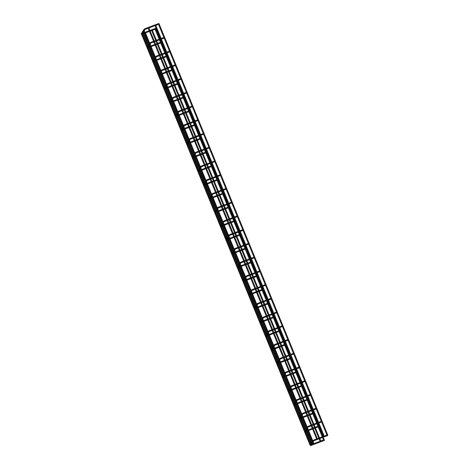 <?xml version="1.0" encoding="UTF-8"?>
<svg xmlns="http://www.w3.org/2000/svg" width="469" height="469" viewBox="0 0 469 469"><rect width="100%" height="100%" fill="white"/><g stroke="black" fill="none" stroke-linecap="round" stroke-linejoin="round"><path stroke-width="0.7" d="M327.339 435.361L327.69 435.109M327.491 435.584L327.485 435.179L327.491 435.584M324.05 436.874L324.05 436.469L324.05 436.874M317.173 439.459L317.173 439.054L317.173 439.459M316.833 439.424L147.917 27.56L145.449 28.474L145.712 29.178L145.027 29.483A0.375 0.363 33 0 1 144.37 29.412A0.375 0.363 33 0 1 144.399 29.078L143.86 29.91M310.173 444.993A0.375 0.363 33 0 0 310.836 445.333L313.726 440.889M316.628 438.925L314.166 439.852L314.429 440.549L313.743 440.86A0.375 0.363 33 0 1 313.087 440.784A0.375 0.363 33 0 1 313.116 440.45L312.577 441.282M153.545 41.284L151.082 42.21L151.346 42.914L150.66 43.218A0.375 0.363 33 0 1 150.004 43.142A0.375 0.363 33 0 1 150.033 42.814L149.494 43.646M159.179 55.02L156.716 55.946L156.98 56.649L156.294 56.954A0.375 0.363 33 0 1 155.638 56.878A0.375 0.363 33 0 1 155.667 56.544L155.128 57.376M164.812 68.755L162.35 69.682L162.614 70.385L161.928 70.69A0.375 0.363 33 0 1 161.272 70.614A0.375 0.363 33 0 1 161.301 70.28L160.756 71.112M170.446 82.491L167.984 83.418L168.248 84.115L167.562 84.426A0.375 0.363 33 0 1 166.905 84.35A0.375 0.363 33 0 1 166.935 84.015L166.389 84.848M176.08 96.227L173.618 97.153L173.882 97.851L173.196 98.162A0.375 0.363 33 0 1 172.539 98.085A0.375 0.363 33 0 1 172.569 97.751L172.023 98.584M181.714 109.963L179.252 110.889L179.516 111.587L178.83 111.898A0.375 0.363 33 0 1 178.167 111.821A0.375 0.363 33 0 1 178.202 111.487L177.657 112.32M187.348 123.699L184.886 124.619L185.149 125.323L184.464 125.633A0.375 0.363 33 0 1 183.801 125.557A0.375 0.363 33 0 1 183.83 125.223L183.291 126.055M192.982 137.435L190.514 138.355L190.777 139.059L190.097 139.369A0.375 0.363 33 0 1 189.435 139.293A0.375 0.363 33 0 1 189.464 138.959L188.925 139.791M198.616 151.165L196.148 152.091L196.411 152.794L195.725 153.105A0.375 0.363 33 0 1 195.069 153.029A0.375 0.363 33 0 1 195.098 152.695L194.559 153.527M204.244 164.9L201.781 165.827L202.045 166.53L201.359 166.841A0.375 0.363 33 0 1 200.703 166.765A0.375 0.363 33 0 1 200.732 166.431L200.193 167.263M209.878 178.636L207.415 179.563L207.679 180.266L206.993 180.577A0.375 0.363 33 0 1 206.337 180.501A0.375 0.363 33 0 1 206.366 180.166L205.827 180.999M215.511 192.372L213.049 193.298L213.313 194.002L212.627 194.313A0.375 0.363 33 0 1 211.97 194.236A0.375 0.363 33 0 1 212 193.902L211.46 194.735M221.145 206.108L218.683 207.034L218.947 207.738L218.261 208.043A0.375 0.363 33 0 1 217.604 207.972A0.375 0.363 33 0 1 217.634 207.638L217.088 208.471M226.779 219.844L224.317 220.77L224.581 221.474L223.895 221.778A0.375 0.363 33 0 1 223.238 221.708A0.375 0.363 33 0 1 223.267 221.374L222.722 222.206M232.413 233.58L229.951 234.506L230.215 235.209L229.529 235.514A0.375 0.363 33 0 1 228.872 235.438A0.375 0.363 33 0 1 228.901 235.11L228.356 235.936M238.047 247.315L235.585 248.242L235.848 248.945L235.162 249.25A0.375 0.363 33 0 1 234.506 249.174A0.375 0.363 33 0 1 234.535 248.84L233.99 249.672M243.681 261.051L241.218 261.978L241.482 262.681L240.796 262.986A0.375 0.363 33 0 1 240.134 262.91A0.375 0.363 33 0 1 240.163 262.576L239.624 263.408M249.315 274.787L246.846 275.713L247.11 276.411L246.43 276.722A0.375 0.363 33 0 1 245.768 276.646A0.375 0.363 33 0 1 245.797 276.311L245.258 277.144M254.948 288.523L252.48 289.449L252.744 290.147L252.064 290.458A0.375 0.363 33 0 1 251.402 290.381A0.375 0.363 33 0 1 251.431 290.047L250.892 290.88M260.576 302.259L258.114 303.185L258.378 303.883L257.692 304.193A0.375 0.363 33 0 1 257.035 304.117A0.375 0.363 33 0 1 257.065 303.783L256.525 304.616M266.21 315.995L263.748 316.915L264.012 317.619L263.326 317.929A0.375 0.363 33 0 1 262.669 317.853A0.375 0.363 33 0 1 262.699 317.519L262.159 318.351M271.844 329.73L269.382 330.651L269.646 331.354L268.96 331.665A0.375 0.363 33 0 1 268.303 331.589A0.375 0.363 33 0 1 268.332 331.255L267.793 332.087M277.478 343.46L275.016 344.387L275.28 345.09L274.594 345.401A0.375 0.363 33 0 1 273.937 345.325A0.375 0.363 33 0 1 273.966 344.991L273.427 345.823M283.112 357.196L280.65 358.123L280.913 358.826L280.228 359.137A0.375 0.363 33 0 1 279.571 359.061A0.375 0.363 33 0 1 279.6 358.726L279.055 359.559M288.746 370.932L286.283 371.858L286.547 372.562L285.861 372.873A0.375 0.363 33 0 1 285.205 372.796A0.375 0.363 33 0 1 285.234 372.462L284.689 373.295M294.38 384.668L291.917 385.594L292.181 386.298L291.495 386.608A0.375 0.363 33 0 1 290.839 386.532A0.375 0.363 33 0 1 290.868 386.198L290.323 387.031M300.013 398.404L297.551 399.33L297.815 400.034L297.129 400.338A0.375 0.363 33 0 1 296.467 400.268A0.375 0.363 33 0 1 296.502 399.934L295.957 400.766M305.647 412.14L303.185 413.066L303.449 413.769L302.763 414.074A0.375 0.363 33 0 1 302.1 414.004A0.375 0.363 33 0 1 302.13 413.67L301.59 414.502M311 425.19L308.532 426.116L308.795 426.819L308.115 427.124A0.375 0.363 33 0 1 307.453 427.048A0.375 0.363 33 0 1 307.482 426.714L306.943 427.546M142.283 34.09L143.01 33.832M143.713 33.563L144.434 33.293M145.138 33.029L149.488 31.394M150.191 31.13L155.819 29.019M145.009 29.518L144.206 30.749M143.707 31.517L143.192 32.302M142.699 33.07L142.183 33.856M158.516 24.365L155.778 25.396M155.075 25.66L148.902 27.982M148.198 28.246L145.712 29.178M143.426 32.871L144.153 32.601M144.857 32.338L149.206 30.702M149.91 30.438L155.515 28.328M143.362 30.673L142.846 31.458M142.353 32.226L141.837 33.012M145.449 28.474L144.399 29.078M327.151 435.549L158.235 23.684L155.438 24.722M323.716 436.838L154.793 24.974L148.556 27.308M310.208 444.923L310.167 445.298L311.299 445.368L324.536 440.391M327.632 435.59L314.429 440.549M311.346 444.548L324.237 439.705L323.223 437.249M312.184 441.886L311.563 442.836M311.17 443.44L310.554 444.389M314.166 439.852L313.116 440.45M326.946 435.05L324.208 436.076M323.51 436.34L317.331 438.662M327.825 435.214L158.95 23.45M310.765 444.899L141.767 32.848M309.974 444.94L141.175 33.375M324.384 436.504L155.509 24.74M323.528 439.969L322.52 437.513M322.238 436.815L318.181 426.925M317.894 426.233L316.892 423.777M316.604 423.079L312.829 413.881M312.547 413.183L311.539 410.727M311.252 410.035L307.195 400.145M306.914 399.447L305.905 396.991M305.618 396.299L301.561 386.409M301.28 385.711L300.271 383.255M299.984 382.563L295.927 372.673M295.646 371.976L294.638 369.519M294.35 368.827L290.293 358.937M290.012 358.246L289.004 355.783M288.716 355.092L284.665 345.202M284.378 344.51L283.37 342.048M283.088 341.356L279.032 331.466M278.744 330.774L277.736 328.318M277.455 327.62L273.398 317.73M273.11 317.038L272.102 314.582M271.821 313.884L267.764 303.994M267.477 303.302L266.468 300.846M266.187 300.148L262.13 290.258M261.843 289.566L260.84 287.11M260.553 286.412L256.496 276.522M256.215 275.831L255.206 273.374M254.919 272.677L250.862 262.787M250.581 262.095L249.572 259.638M249.285 258.941L245.228 249.057M244.947 248.359L243.939 245.903M243.651 245.211L239.595 235.321M239.313 234.623L238.305 232.167M238.018 231.475L233.961 221.585M233.679 220.887L232.671 218.431M232.384 217.739L228.333 207.849M228.045 207.151L227.037 204.695M226.756 204.003L222.699 194.113M222.412 193.416L221.403 190.959M221.122 190.267L217.065 180.377M216.778 179.68L215.769 177.223M215.488 176.532L211.431 166.642M211.144 165.95L210.135 163.488M209.854 162.796L205.797 152.906M205.51 152.214L204.502 149.752M204.22 149.06L200.163 139.17M199.876 138.478L198.874 136.022M198.586 135.324L194.529 125.434M194.248 124.742L193.24 122.286M192.952 121.588L188.896 111.698M188.614 111.006L187.606 108.55M187.319 107.852L183.262 97.962M182.98 97.271L181.972 94.814M181.685 94.117L177.628 84.227M177.346 83.535L176.338 81.078M176.051 80.381L172 70.491M171.713 69.799L170.704 67.343M170.417 66.651L166.366 56.761M166.079 56.063L165.07 53.607M164.789 52.915L160.732 43.025M160.445 42.327L159.437 39.871M159.155 39.179L155.098 29.289M322.942 436.551L318.885 426.661M312.993 428.074L318.603 425.969L317.589 423.513M317.308 422.815L313.532 413.617M313.245 412.919L312.237 410.463M311.955 409.771L307.899 399.881M302.007 401.294L307.617 399.183L306.609 396.727M306.321 396.035L302.265 386.145L296.66 388.25M296.373 387.558L301.983 385.448L300.975 382.991M300.688 382.299L296.631 372.409L291.026 374.514M290.739 373.822L296.349 371.712L295.341 369.255M295.054 368.564L290.997 358.674M285.105 360.086L290.716 357.976L289.707 355.52M289.42 354.828L285.363 344.938M279.471 346.351L285.082 344.24L284.073 341.784M283.786 341.092L279.735 331.202M273.843 332.615L279.448 330.504L278.439 328.054M278.152 327.356L274.101 317.466M268.209 318.879L273.814 316.774L272.806 314.318M272.524 313.62L268.467 303.73L262.857 305.841M262.576 305.143L268.186 303.038L267.172 300.582M266.89 299.884L262.833 289.994L257.223 292.105M256.942 291.407L262.552 289.303L261.538 286.846M261.256 286.149L257.2 276.259M251.308 277.671L256.918 275.567L255.904 273.11M255.623 272.413L251.566 262.523M251.278 261.831L250.276 259.375M249.989 258.677L245.932 248.787M240.04 250.2L245.65 248.095L244.642 245.639M244.355 244.947L240.298 235.057L234.693 237.162M234.406 236.47L240.017 234.359L239.008 231.903M238.721 231.211L234.664 221.321L229.06 223.426M228.772 222.734L234.383 220.623L233.374 218.167M233.087 217.475L229.03 207.585M223.138 208.998L228.749 206.888L227.741 204.431M227.453 203.739L223.396 193.849M217.51 195.262L223.115 193.152L222.107 190.695M221.819 190.004L217.768 180.114M211.877 181.526L217.481 179.416L216.473 176.96M216.191 176.268L212.135 166.378M206.243 167.791L211.847 165.68L210.839 163.224M210.558 162.532L206.501 152.642L200.89 154.747M200.609 154.055L206.219 151.944L205.205 149.488M204.924 148.796L200.867 138.906L195.256 141.011M194.975 140.319L200.585 138.214L199.571 135.758M199.29 135.06L195.233 125.17M189.341 126.583L194.952 124.478L193.937 122.022M193.656 121.324L189.599 111.434M189.312 110.743L188.309 108.286M188.022 107.589L183.965 97.699M178.073 99.111L183.684 97.007L182.676 94.55M182.388 93.853L178.331 83.963L172.727 86.073M172.44 85.376L178.05 83.271L177.042 80.815M176.754 80.117L172.698 70.227L167.093 72.337M166.806 71.64L172.416 69.535L171.408 67.079M171.121 66.381L167.064 56.497M161.172 57.904L166.782 55.799L165.774 53.343M165.487 52.651L161.436 42.761M155.544 44.174L161.148 42.063L160.14 39.607M159.853 38.915L155.802 29.025M320.093 441.259L319.084 438.802M318.797 438.11L314.74 428.22M314.459 427.523L313.45 425.066M313.163 424.375L309.393 415.171M309.106 414.479L308.098 412.022M307.816 411.325L303.76 401.435M303.472 400.743L302.464 398.287M302.183 397.589L298.126 387.699M297.838 387.007L296.83 384.551M296.549 383.853L292.492 373.963M292.205 373.271L291.196 370.815M290.915 370.117L286.858 360.227M286.571 359.535L285.562 357.079M285.281 356.381L281.224 346.491M280.937 345.8L279.934 343.343M279.647 342.646L275.59 332.761M275.309 332.064L274.301 329.607M274.013 328.916L269.956 319.026M269.675 318.328L268.667 315.872M268.379 315.18L264.323 305.29M264.041 304.592L263.033 302.136M262.746 301.444L258.689 291.554M258.407 290.856L257.399 288.4M257.112 287.708L253.055 277.818M252.773 277.12L251.765 274.664M251.478 273.972L247.427 264.082M247.14 263.385L246.131 260.928M245.85 260.236L241.793 250.346M241.506 249.655L240.497 247.192M240.216 246.501L236.159 236.611M235.872 235.919L234.863 233.456M234.582 232.765L230.525 222.875M230.238 222.183L229.23 219.727M228.948 219.029L224.891 209.139M224.604 208.447L223.602 205.991M223.314 205.293L219.258 195.403M218.97 194.711L217.968 192.255M217.68 191.557L213.624 181.667M213.342 180.975L212.334 178.519M212.047 177.821L207.99 167.931M207.708 167.24L206.7 164.783M206.413 164.086L202.356 154.195M202.075 153.504L201.066 151.047M200.779 150.35L196.722 140.466M196.441 139.768L195.432 137.311M195.145 136.62L191.094 126.73M190.807 126.032L189.798 123.576M189.517 122.884L185.46 112.994M185.173 112.296L184.165 109.84M183.883 109.148L179.826 99.258M179.539 98.56L178.531 96.104M178.249 95.412L174.192 85.522M173.905 84.825L172.897 82.368M172.615 81.676L168.559 71.786M168.271 71.089L167.263 68.632M166.982 67.941L162.925 58.05M162.637 57.359L161.635 54.896M161.348 54.205L157.291 44.315M157.009 43.623L156.001 41.166M155.714 40.469L151.657 30.579M320.796 440.995L319.788 438.538M319.5 437.847L315.444 427.957M315.162 427.259L314.154 424.803M313.867 424.111L310.091 414.907M309.81 414.215L308.801 411.759M308.514 411.061L304.457 401.171M304.176 400.479L303.167 398.023M302.88 397.325L298.829 387.435M298.542 386.743L297.534 384.287M297.252 383.589L293.195 373.699M292.908 373.007L291.9 370.551M291.618 369.853L287.561 359.963M287.274 359.272L286.266 356.815M285.984 356.118L281.928 346.228M281.64 345.536L280.632 343.079M280.351 342.382L276.294 332.492M276.007 331.8L274.998 329.344M274.717 328.652L270.66 318.762M270.373 318.064L269.37 315.608M269.083 314.916L265.026 305.026M264.745 304.328L263.736 301.872M263.449 301.18L259.392 291.29M259.111 290.592L258.102 288.136M257.815 287.444L253.758 277.554M253.477 276.857L252.469 274.4M252.181 273.708L248.124 263.818M247.843 263.121L246.835 260.664M246.547 259.973L242.491 250.083M242.209 249.391L241.201 246.929M240.914 246.237L236.863 236.347M236.575 235.655L235.567 233.193M235.286 232.501L231.229 222.611M230.941 221.919L229.933 219.463M229.652 218.765L225.595 208.875M225.308 208.183L224.299 205.727M224.018 205.029L219.961 195.139M219.674 194.447L218.665 191.991M218.384 191.293L214.327 181.403M214.04 180.712L213.037 178.255M212.75 177.558L208.693 167.668M208.412 166.976L207.404 164.519M207.116 163.822L203.059 153.932M202.778 153.24L201.77 150.784M201.482 150.086L197.426 140.202M197.144 139.504L196.136 137.048M195.849 136.356L191.792 126.466M191.51 125.768L190.502 123.312M190.215 122.62L186.158 112.73M185.876 112.032L184.868 109.576M184.581 108.884L180.53 98.994M180.243 98.297L179.234 95.84M178.953 95.148L174.896 85.258M174.609 84.561L173.6 82.104M173.319 81.413L169.262 71.523M168.975 70.825L167.966 68.368M167.685 67.677L163.628 57.787M163.341 57.095L162.333 54.633M162.051 53.941L157.994 44.051M157.707 43.359L156.699 40.897M156.417 40.205L152.361 30.315M147.911 47.826L148.644 47.562M149.347 47.299L150.068 47.029M150.772 46.765L155.122 45.13M155.825 44.866L161.453 42.749M150.643 43.248L149.84 44.485M149.341 45.253L148.825 46.038M148.333 46.806L147.817 47.592M164.15 38.1L161.412 39.132M160.709 39.396L154.536 41.712M153.832 41.975L151.346 42.914M149.06 46.607L149.787 46.337M150.485 46.073L154.84 44.438M148.995 44.408L148.48 45.194M147.981 45.962L147.471 46.748M151.082 42.21L150.033 42.814M163.863 37.409L161.125 38.435M160.421 38.698L154.248 41.02M153.545 61.562L154.278 61.298M154.975 61.034L155.702 60.765M156.406 60.501L160.756 58.865M161.459 58.602L167.087 56.485M156.277 56.984L155.474 58.22M154.975 58.988L154.459 59.774M153.961 60.542L153.451 61.328M169.784 51.836L167.046 52.868M166.343 53.132L160.169 55.448M159.466 55.711L156.98 56.649M154.694 60.343L155.421 60.067M156.118 59.803L160.474 58.168M154.629 58.144L154.113 58.93M153.615 59.698L153.105 60.483M156.716 55.946L155.667 56.544M169.497 51.144L166.759 52.17M166.055 52.434L159.882 54.756M159.179 75.298L159.911 75.034M160.609 74.77L161.336 74.501M162.04 74.237L166.389 72.601M161.911 70.719L161.102 71.956M160.609 72.724L160.093 73.51M159.595 74.278L159.085 75.063M175.412 65.572L172.68 66.598M171.976 66.862L165.797 69.183M165.1 69.447L162.614 70.385M160.328 74.079L161.049 73.803M161.752 73.539L166.108 71.904M160.263 71.88L159.747 72.666M159.249 73.434L158.739 74.219M162.35 69.682L161.301 70.28M175.13 64.88L172.393 65.906M171.689 66.17L165.516 68.492M164.812 89.034L165.539 88.77M166.243 88.506L166.97 88.236M167.673 87.973L172.023 86.337M167.544 84.455L166.735 85.692M166.243 86.46L165.727 87.246M165.229 88.008L164.719 88.799M181.046 79.308L178.314 80.334M177.61 80.598L171.431 82.919M170.734 83.183L168.248 84.115M165.962 87.814L166.683 87.539M167.386 87.275L171.736 85.639M165.897 85.616L165.381 86.402M164.883 87.17L164.373 87.955M167.984 83.418L166.935 84.015M180.764 78.616L178.027 79.642M177.323 79.906L171.15 82.227M170.446 102.77L171.173 102.506M171.877 102.242L172.604 101.972M173.307 101.709L177.657 100.073M178.361 99.809L183.983 97.693M173.178 98.191L172.369 99.428M171.871 100.19L171.361 100.982M170.863 101.744L170.353 102.535M186.68 93.044L183.942 94.07M183.244 94.333L177.065 96.655M176.362 96.919L173.882 97.851M171.595 101.55L172.316 101.275M173.02 101.011L177.37 99.375M171.525 99.352L171.015 100.137M170.517 100.899L170.007 101.691M173.618 97.153L172.569 97.751M186.398 92.346L183.66 93.378M182.957 93.642L176.784 95.963M176.08 116.505L176.807 116.242M177.511 115.978L178.238 115.708M178.941 115.444L183.291 113.809M183.995 113.545L189.617 111.429M178.806 111.927L178.003 113.164M177.505 113.926L176.995 114.717M176.496 115.48L175.986 116.271M192.313 106.78L189.576 107.806M188.878 108.069L182.699 110.391M181.995 110.655L179.516 111.587M177.229 115.286L177.95 115.011M178.654 114.747L183.004 113.111M183.707 112.847L189.318 110.743M177.159 113.088L176.649 113.873M176.151 114.635L175.641 115.427M179.252 110.889L178.202 111.487M192.032 106.082L189.294 107.114M188.591 107.378L182.418 109.699M181.714 130.241L182.441 129.977M183.144 129.714L183.871 129.444M184.569 129.18L188.925 127.545M189.628 127.281L195.251 125.164M184.44 125.663L183.637 126.9M183.139 127.662L182.629 128.453M182.13 129.215L181.614 130.007M197.947 120.515L195.21 121.541M194.506 121.805L188.333 124.127M187.629 124.391L185.149 125.323M182.857 129.022L183.584 128.746M184.288 128.483L188.638 126.847M182.793 126.818L182.283 127.609M181.784 128.371L181.269 129.163M184.886 124.619L183.83 125.223M197.66 119.818L194.928 120.85M194.225 121.113L188.051 123.435M187.348 143.977L188.075 143.713M188.778 143.45L189.505 143.174M190.203 142.91L194.559 141.275M190.074 139.399L189.271 140.636M188.773 141.398L188.262 142.189M187.764 142.951L187.248 143.743M203.581 134.251L200.843 135.277M200.14 135.541L193.967 137.863M193.263 138.126L190.777 139.059M188.491 142.752L189.218 142.482M189.922 142.218L194.272 140.583M188.427 140.553L187.917 141.345M187.418 142.107L186.902 142.898M190.514 138.355L189.464 138.959M203.294 133.554L200.562 134.585M199.858 134.849L193.679 137.171M192.982 157.713L193.709 157.449M194.412 157.185L195.133 156.91M195.837 156.646L200.193 155.01M195.708 153.134L194.905 154.371M194.406 155.133L193.896 155.925M193.398 156.687L192.882 157.478M209.215 147.987L206.477 149.013M205.774 149.277L199.601 151.598M198.897 151.862L196.411 152.794M194.125 156.488L194.852 156.218M195.555 155.954L199.905 154.319M194.06 154.289L193.55 155.081M193.052 155.843L192.536 156.634M196.148 152.091L195.098 152.695M208.928 147.289L206.196 148.321M205.492 148.585L199.313 150.901M198.616 171.449L199.343 171.185M200.046 170.921L200.767 170.646M201.471 170.382L205.821 168.746M206.524 168.482L212.152 166.372M201.342 166.87L200.539 168.107M200.04 168.869L199.524 169.661M199.032 170.423L198.516 171.214M214.849 161.723L212.111 162.749M211.408 163.013L205.234 165.334M204.531 165.598L202.045 166.53M199.759 170.224L200.486 169.954M201.189 169.69L205.539 168.054M199.694 168.025L199.178 168.817M198.686 169.579L198.17 170.37M201.781 165.827L200.732 166.431M214.562 161.025L211.824 162.057M211.126 162.321L204.947 164.637M204.25 185.185L204.976 184.921M205.68 184.657L206.401 184.381M207.105 184.118L211.455 182.482M212.158 182.218L217.786 180.108M206.976 180.606L206.172 181.843M205.674 182.605L205.158 183.397M204.666 184.159L204.15 184.944M220.483 175.453L217.745 176.485M217.041 176.749L210.868 179.07M210.165 179.334L207.679 180.266M205.393 183.959L206.12 183.69M206.817 183.426L211.173 181.79M205.328 181.761L204.812 182.552M204.32 183.315L203.804 184.106M207.415 179.563L206.366 180.166M220.196 174.761L217.458 175.787M216.76 176.051L210.581 178.372M209.878 198.92L210.61 198.657M211.314 198.393L212.035 198.117M212.738 197.854L217.088 196.218M217.792 195.954L223.42 193.844M212.609 194.342L211.806 195.579M211.308 196.341L210.792 197.127M210.294 197.895L209.784 198.68M226.117 189.189L223.379 190.221M222.675 190.484L216.502 192.806M215.799 193.07L213.313 194.002M211.027 197.695L211.754 197.426M212.451 197.162L216.807 195.526M210.962 195.497L210.446 196.288M209.948 197.05L209.438 197.836M213.049 193.298L212 193.902M225.829 188.497L223.092 189.523M222.388 189.787L216.215 192.108M215.511 212.65L216.244 212.393M216.942 212.129L217.669 211.853M218.372 211.589L222.722 209.954M223.426 209.69L229.048 207.579M218.243 208.078L217.44 209.315M216.942 210.077L216.426 210.862M215.928 211.63L215.418 212.416M231.745 202.925L229.013 203.956M228.309 204.22L222.136 206.542M221.432 206.806L218.947 207.738M216.66 211.431L217.382 211.161M218.085 210.898L222.441 209.262M216.596 209.233L216.08 210.024M215.582 210.786L215.072 211.572M218.683 207.034L217.634 207.638M231.463 202.233L228.725 203.259M228.022 203.523L221.849 205.844M221.145 226.386L221.878 226.128M222.576 225.859L223.303 225.589M224.006 225.325L228.356 223.69M223.877 221.808L223.068 223.045M222.576 223.813L222.06 224.598M221.561 225.366L221.051 226.152M237.378 216.66L234.647 217.692M233.943 217.956L227.764 220.272M227.066 220.541L224.581 221.474M222.294 225.167L223.015 224.897M223.719 224.633L228.075 222.998M222.23 222.968L221.714 223.754M221.216 224.522L220.706 225.308M224.317 220.77L223.267 221.374M237.097 215.969L234.359 216.995M233.656 217.258L227.483 219.58M226.779 240.122L227.506 239.858M228.21 239.595L228.936 239.325M229.64 239.061L233.99 237.425M229.511 235.544L228.702 236.781M228.21 237.549L227.694 238.334M227.195 239.102L226.685 239.888M243.012 230.396L240.28 231.428M239.577 231.692L233.398 234.008M232.7 234.271L230.215 235.209M227.928 238.903L228.649 238.633M229.353 238.363L233.703 236.734M227.858 236.704L227.348 237.49M226.849 238.258L226.339 239.043M229.951 234.506L228.901 235.11M242.731 229.704L239.993 230.73M239.29 230.994L233.116 233.316M232.413 253.858L233.14 253.594M233.843 253.33L234.57 253.061M235.274 252.797L239.624 251.161M240.327 250.897L245.949 248.781M235.139 249.279L234.336 250.516M233.838 251.284L233.328 252.07M232.829 252.838L232.319 253.623M248.646 244.132L245.908 245.158M245.211 245.428L239.032 247.743M238.328 248.007L235.848 248.945M233.562 252.639L234.283 252.363M234.987 252.099L239.337 250.464M233.492 250.44L232.982 251.226M232.483 251.994L231.973 252.779M235.585 248.242L234.535 248.84M248.365 243.44L245.627 244.466M244.924 244.73L238.75 247.052M238.047 267.594L238.774 267.33M239.477 267.066L240.204 266.797M240.902 266.533L245.258 264.897M245.961 264.633L251.583 262.517M240.773 263.015L239.97 264.252M239.471 265.02L238.961 265.806M238.463 266.568L237.947 267.359M254.28 257.868L251.542 258.894M250.845 259.158L244.666 261.479M243.962 261.743L241.482 262.681M239.19 266.374L239.917 266.099M240.62 265.835L244.97 264.199M245.674 263.936L251.284 261.831M239.126 264.176L238.615 264.962M238.117 265.73L237.601 266.515M241.218 261.978L240.163 262.576M253.999 257.176L251.261 258.202M250.557 258.466L244.384 260.787M243.681 281.33L244.408 281.066M245.111 280.802L245.838 280.532M246.536 280.269L250.892 278.633M251.595 278.369L257.217 276.253M246.407 276.751L245.604 277.988M245.105 278.756L244.595 279.542M244.097 280.304L243.581 281.095M259.914 271.604L257.176 272.63M256.473 272.894L250.299 275.215M249.596 275.479L247.11 276.411M244.824 280.11L245.551 279.835M246.254 279.571L250.604 277.935M244.759 277.912L244.249 278.697M243.751 279.465L243.235 280.251M246.846 275.713L245.797 276.311M259.627 270.912L256.895 271.938M256.191 272.202L250.012 274.523M249.315 295.065L250.041 294.802M250.745 294.538L251.466 294.268M252.17 294.004L256.525 292.369M252.041 290.487L251.237 291.724M250.739 292.486L250.229 293.277M249.731 294.04L249.215 294.831M265.548 285.34L262.81 286.366M262.107 286.629L255.933 288.951M255.23 289.215L252.744 290.147M250.458 293.846L251.185 293.571M251.888 293.307L256.238 291.671M250.393 291.648L249.883 292.433M249.385 293.195L248.869 293.987M252.48 289.449L251.431 290.047M265.261 284.642L262.529 285.674M261.825 285.938L255.646 288.259M254.948 308.801L255.675 308.538M256.379 308.274L257.1 308.004M257.803 307.74L262.159 306.105M257.674 304.223L256.871 305.46M256.373 306.222L255.863 307.013M255.365 307.775L254.849 308.567M271.182 299.075L268.444 300.101M267.74 300.365L261.567 302.687M260.864 302.951L258.378 303.883M256.092 307.582L256.819 307.306M257.522 307.043L261.872 305.407M256.027 305.378L255.511 306.169M255.019 306.931L254.503 307.723M258.114 303.185L257.065 303.783M270.894 298.378L268.157 299.41M267.459 299.673L261.28 301.995M260.582 322.537L261.309 322.273M262.013 322.01L262.734 321.74M263.437 321.47L267.787 319.84M268.491 319.577L274.119 317.46M263.308 317.959L262.505 319.196M262.007 319.958L261.491 320.749M260.999 321.511L260.483 322.303M276.816 312.811L274.078 313.837M273.374 314.101L267.201 316.423M266.498 316.686L264.012 317.619M261.725 321.318L262.452 321.042M263.156 320.778L267.506 319.143M261.661 319.113L261.145 319.905M260.653 320.667L260.137 321.458M263.748 316.915L262.699 317.519M276.528 312.114L273.79 313.145M273.093 313.409L266.914 315.731M266.21 336.273L266.943 336.009M267.647 335.745L268.368 335.47M269.071 335.206L273.421 333.57M274.125 333.307L279.753 331.196M268.942 331.694L268.139 332.931M267.641 333.694L267.125 334.485M266.632 335.247L266.116 336.039M282.449 326.547L279.712 327.573M279.008 327.837L272.835 330.158M272.131 330.422L269.646 331.354M267.359 335.048L268.086 334.778M268.784 334.514L273.14 332.879M267.295 332.849L266.779 333.641M266.281 334.403L265.771 335.194M269.382 330.651L268.332 331.255M282.162 325.849L279.424 326.881M278.721 327.145L272.548 329.461M271.844 350.009L272.577 349.745M273.275 349.481L274.002 349.206M274.705 348.942L279.055 347.306M279.759 347.042L285.381 344.932M274.576 345.43L273.773 346.667M273.275 347.429L272.759 348.221M272.26 348.983L271.75 349.774M288.083 340.283L285.345 341.309M284.642 341.573L278.469 343.894M277.765 344.158L275.28 345.09M272.993 348.784L273.72 348.514M274.418 348.25L278.774 346.614M272.929 346.585L272.413 347.377M271.914 348.139L271.404 348.93M275.016 344.387L273.966 344.991M287.796 339.585L285.058 340.617M284.355 340.881L278.181 343.197M277.478 363.745L278.211 363.481M278.908 363.217L279.635 362.942M280.339 362.678L284.689 361.042M285.392 360.778L291.014 358.668M280.21 359.166L279.401 360.403M278.908 361.165L278.393 361.957M277.894 362.719L277.384 363.504M293.711 354.019L290.979 355.045M290.276 355.309L284.097 357.63M283.399 357.894L280.913 358.826M278.627 362.519L279.348 362.25M280.052 361.986L284.407 360.35M278.563 360.321L278.047 361.112M277.548 361.875L277.038 362.666M280.65 358.123L279.6 358.726M293.43 353.321L290.692 354.347M289.989 354.617L283.815 356.932M283.112 377.481L283.839 377.217M284.542 376.953L285.269 376.677M285.973 376.414L290.323 374.778M285.844 372.902L285.035 374.139M284.542 374.901L284.026 375.692M283.528 376.455L283.018 377.24M299.345 367.749L296.613 368.781M295.91 369.044L289.731 371.366M289.033 371.63L286.547 372.562M284.261 376.255L284.982 375.986M285.685 375.722L290.035 374.086M284.196 374.057L283.681 374.848M283.182 375.61L282.672 376.402M286.283 371.858L285.234 372.462M299.064 367.057L296.326 368.083M295.622 368.347L289.449 370.668M288.746 391.216L289.473 390.953M290.176 390.689L290.903 390.413M291.607 390.149L295.957 388.514M291.478 386.638L290.669 387.875M290.17 388.637L289.66 389.422M289.162 390.19L288.652 390.976M304.979 381.485L302.241 382.516M301.544 382.78L295.364 385.102M294.661 385.366L292.181 386.298M289.895 389.991L290.616 389.721M291.319 389.458L295.669 387.822M289.824 387.793L289.314 388.584M288.816 389.346L288.306 390.132M291.917 385.594L290.868 386.198M304.698 380.793L301.96 381.819M301.256 382.083L295.083 384.404M294.38 404.946L295.107 404.688M295.81 404.425L296.537 404.149M297.24 403.885L301.59 402.25M302.294 401.986L307.916 399.875M297.106 400.374L296.302 401.611M295.804 402.373L295.294 403.158M294.796 403.926L294.286 404.712M310.613 395.22L307.875 396.252M307.177 396.516L300.998 398.838M300.295 399.101L297.815 400.034M295.529 403.727L296.25 403.457M296.953 403.193L301.303 401.558M295.458 401.528L294.948 402.314M294.45 403.082L293.934 403.868M297.551 399.33L296.502 399.934M310.331 394.529L307.594 395.555M306.89 395.818L300.717 398.14M300.013 418.682L300.74 418.418M301.444 418.155L302.171 417.885M302.868 417.621L307.224 415.985M307.928 415.722L313.55 413.605M302.74 414.104L301.936 415.341M301.438 416.109L300.928 416.894M300.43 417.662L299.914 418.448M316.247 408.956L313.509 409.988M312.805 410.252L306.632 412.568M305.929 412.831L303.449 413.769M301.157 417.463L301.884 417.193M302.587 416.929L306.937 415.294M307.641 415.03L313.251 412.919M301.092 415.264L300.582 416.05M300.084 416.818L299.568 417.603M303.185 413.066L302.13 413.67M315.959 408.264L313.228 409.29M312.524 409.554L306.351 411.876M305.366 431.732L306.093 431.468M306.796 431.204L307.517 430.935M308.221 430.671L312.577 429.035M313.274 428.772L318.902 426.655M308.092 427.153L307.289 428.39M306.79 429.158L306.28 429.944M305.782 430.706L305.266 431.498M321.599 422.006L318.861 423.032M318.158 423.296L311.985 425.618M311.281 425.881L308.795 426.819M306.509 430.513L307.236 430.237M307.94 429.973L312.29 428.338M306.445 428.314L305.935 429.1M305.436 429.868L304.92 430.653M308.532 426.116L307.482 426.714M321.312 421.314L318.58 422.34M317.876 422.604L311.697 424.926M317.507 439.09L148.632 27.325M313.216 443.844L312.671 442.519M313.913 443.58L313.163 441.751M312.817 440.907L308.567 430.542M308.28 429.844L307.535 428.015M307.189 427.171L303.214 417.492M302.933 416.794L302.183 414.971M301.837 414.127L297.581 403.756M297.299 403.064L296.549 401.235M296.203 400.391L291.947 390.02M291.665 389.329L290.915 387.5M290.569 386.655L286.313 376.285M286.031 375.593L285.281 373.764M284.935 372.919L280.685 362.549M280.398 361.857L279.647 360.028M279.301 359.184L275.051 348.813M274.764 348.121L274.013 346.292M273.667 345.448L269.417 335.077M269.13 334.385L268.379 332.556M268.034 331.712L263.783 321.341M263.496 320.649L262.746 318.82M262.4 317.976L258.149 307.605M257.862 306.914L257.112 305.084M256.766 304.24L252.515 293.875M252.228 293.178L251.484 291.349M251.138 290.504L246.882 280.14M246.6 279.442L245.85 277.613M245.504 276.769L241.248 266.404M240.966 265.706L240.216 263.877M239.87 263.033L235.614 252.668M235.332 251.97L234.582 250.141M234.236 249.297L229.98 238.932M229.699 238.234L228.948 236.405M228.602 235.567L224.352 225.196M224.065 224.499L223.314 222.675M222.968 221.831L218.718 211.46M218.431 210.769L217.68 208.94M217.335 208.095L213.084 197.725M212.797 197.033L212.047 195.204M211.701 194.359L207.45 183.989M207.163 183.297L206.413 181.468M206.067 180.624L201.817 170.253M201.529 169.561L200.779 167.732M200.433 166.888L196.183 156.517M195.895 155.825L195.145 153.996M194.799 153.152L190.549 142.781M190.267 142.089L189.517 140.26M189.171 139.416L184.915 129.045M184.634 128.354L183.883 126.524M183.537 125.68L179.281 115.31M179 114.618L178.249 112.789M177.903 111.944L173.647 101.58M173.366 100.882L172.615 99.053M172.27 98.209L168.013 87.844M167.732 87.146L166.982 85.317M166.636 84.473L162.385 74.108M162.098 73.41L161.348 71.581M161.002 70.737L156.752 60.372M156.464 59.674L155.714 57.845M155.368 57.007L151.118 46.636M150.83 45.939L150.08 44.109M149.734 43.271L145.484 32.9M311.774 443.352L142.781 31.294M310.982 443.387L142.183 31.822M312.788 441.798L143.79 29.74M311.991 441.833L143.197 30.268"/></g></svg>
